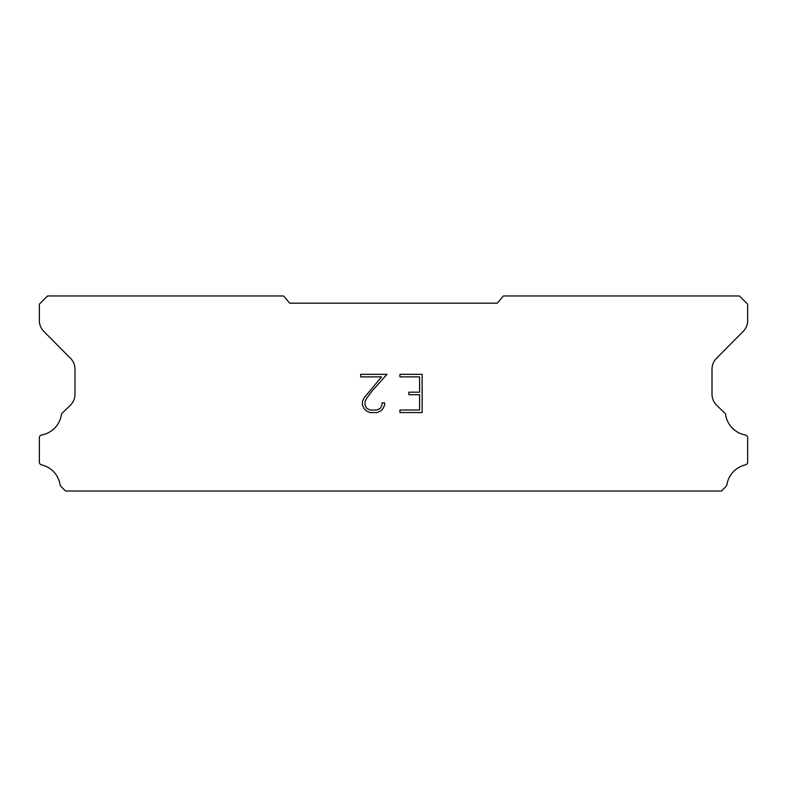 <?xml version="1.0" encoding="UTF-8"?>
<svg xmlns="http://www.w3.org/2000/svg" width="787" height="787" viewBox="0 0 787 787"><rect width="100%" height="100%" fill="white"/><g stroke="black" fill="none" stroke-linecap="round" stroke-linejoin="round"><path stroke-width="1.18" d="M419.579 410.007L419.579 394.72L408.876 394.72L408.876 392.172L419.579 392.172L419.579 376.875L399.944 376.875L399.944 374.327L422.127 374.327L422.127 412.555L399.944 412.555L399.944 410.007L419.579 410.007M384.646 402.865L384.646 405.157L382.826 408.886L380.938 410.745L377.209 412.555L369.86 412.555L366.152 410.716L364.263 408.847L362.423 405.118L362.423 401.331L364.263 397.671L381.538 376.875L360.653 376.875L360.653 374.327L386.938 374.327L372.054 391.05L366.752 398.114L365.04 401.596L365.04 404.951L366.703 408.315L370.087 410.007L377.003 410.007L380.367 408.315L382.059 404.951L382.059 402.865L384.646 402.865M497.315 303.162L503.336 295.981L739.436 295.981L747.65 304.195L747.65 320.447A15.396 15.396 0 0 1 743.194 331.376L716.475 358.331A15.396 15.396 0 0 0 712.009 369.241L712.009 394.464A15.396 15.396 0 0 0 716.691 405.285L725.171 413.49A3.03 3.03 0 0 1 725.634 414.71A24.23 24.23 0 0 0 745.289 434.955A2.873 2.873 0 0 1 747.65 437.779L747.65 462.087A2.873 2.873 0 0 1 745.417 464.891A24.23 24.23 0 0 0 726.913 484.733A3.079 3.079 0 0 1 726.096 486.297L721.522 491.019L65.478 491.019L60.904 486.297A3.079 3.079 0 0 1 60.087 484.733A24.23 24.23 0 0 0 41.583 464.891A2.873 2.873 0 0 1 39.35 462.087L39.35 437.779A2.873 2.873 0 0 1 41.711 434.955A24.23 24.23 0 0 0 61.366 414.71A3.03 3.03 0 0 1 61.829 413.49L70.309 405.285A15.396 15.396 0 0 0 74.991 394.464L74.991 369.241A15.396 15.396 0 0 0 70.525 358.331L43.806 331.376A15.396 15.396 0 0 1 39.35 320.447L39.35 304.195L47.564 295.981L283.664 295.981L289.685 303.162L497.315 303.162"/></g></svg>
